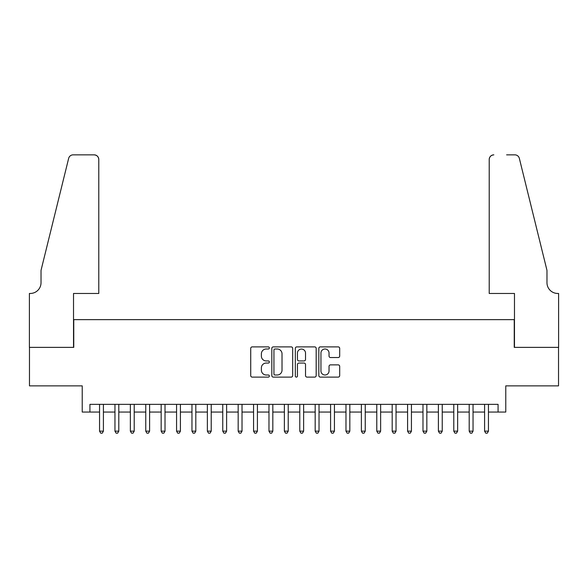 <?xml version="1.0" encoding="UTF-8"?>
<svg xmlns="http://www.w3.org/2000/svg" width="588" height="588" viewBox="0 0 588 588"><rect width="100%" height="100%" fill="white"/><g stroke="black" fill="none" stroke-linecap="round" stroke-linejoin="round"><path stroke-width="0.88" d="M269.355 347.942A1.058 1.058 0 0 0 268.297 346.883L252.237 346.883A1.514 1.514 0 0 0 250.723 348.39L250.723 375.607A1.514 1.514 0 0 0 252.237 377.114L268.297 377.114A1.058 1.058 0 0 0 269.355 376.055A1.058 1.058 0 0 0 268.297 374.997L266.224 374.997A4.836 4.836 0 0 1 261.381 370.161L261.381 367.897A4.836 4.836 0 0 1 266.224 363.053L268.297 363.053A1.058 1.058 0 0 0 269.355 361.995A1.058 1.058 0 0 0 268.297 360.936L266.224 360.936A4.836 4.836 0 0 1 261.381 356.1L261.381 353.836A4.836 4.836 0 0 1 266.224 349L268.297 349A1.058 1.058 0 0 0 269.355 347.942M338.181 357.541A1.514 1.514 0 0 0 339.695 356.027L339.695 348.39A1.514 1.514 0 0 0 338.181 346.883L320.342 346.883A1.514 1.514 0 0 0 318.828 348.39L318.828 375.607A1.514 1.514 0 0 0 320.342 377.114L338.181 377.114A1.514 1.514 0 0 0 339.695 375.607L339.695 366.383A1.514 1.514 0 0 0 338.181 364.869L330.544 364.869A1.514 1.514 0 0 0 329.037 366.383L329.037 370.954A4.042 4.042 0 0 1 324.995 374.997A4.042 4.042 0 0 1 320.945 370.954L320.945 353.043A4.042 4.042 0 0 1 324.995 349A4.042 4.042 0 0 1 329.037 353.043L329.037 356.027A1.514 1.514 0 0 0 330.544 357.541L338.181 357.541M89.927 412.056L89.927 404.353L498.073 404.353L498.073 412.056L505.776 412.056L505.776 385.868L558.526 385.868L558.526 347.368L514.243 347.368L514.243 319.644L73.757 319.644L73.757 347.368L29.474 347.368L29.474 385.868L82.224 385.868L82.224 412.056L99.556 412.056M292.677 348.39A1.514 1.514 0 0 0 291.163 346.883L273.324 346.883A1.514 1.514 0 0 0 271.818 348.39L271.818 375.607A1.514 1.514 0 0 0 273.324 377.114L291.163 377.114A1.514 1.514 0 0 0 292.677 375.607L292.677 348.39M296.837 346.883L314.676 346.883A1.514 1.514 0 0 1 316.182 348.39L316.182 375.607A1.514 1.514 0 0 1 314.676 377.114L307.039 377.114A1.514 1.514 0 0 1 305.525 375.607L305.525 364.567A1.514 1.514 0 0 0 304.018 363.053L298.954 363.053A1.514 1.514 0 0 0 297.44 364.567L297.44 376.055A1.058 1.058 0 0 1 296.381 377.114A1.058 1.058 0 0 1 295.323 376.055L295.323 348.39A1.514 1.514 0 0 1 296.837 346.883M103.407 412.056L114.954 412.056M118.805 412.056L130.36 412.056M134.211 412.056L145.758 412.056M149.609 412.056L161.163 412.056M165.015 412.056L176.562 412.056M180.413 412.056L191.967 412.056M195.811 412.056L207.366 412.056M211.217 412.056L222.764 412.056M226.615 412.056L238.169 412.056M242.021 412.056L253.568 412.056M257.419 412.056L268.973 412.056M272.825 412.056L284.371 412.056M288.223 412.056L299.777 412.056M303.629 412.056L315.175 412.056M319.027 412.056L330.581 412.056M334.432 412.056L345.979 412.056M349.831 412.056L361.385 412.056M365.236 412.056L376.783 412.056M380.634 412.056L392.189 412.056M396.033 412.056L407.587 412.056M411.438 412.056L422.985 412.056M426.837 412.056L438.391 412.056M442.242 412.056L453.789 412.056M457.64 412.056L469.195 412.056M473.046 412.056L484.593 412.056M488.444 412.056L498.073 412.056M274.993 349A1.058 1.058 0 0 0 273.935 350.058L273.935 373.939A1.058 1.058 0 0 0 274.993 374.997L277.183 374.997A4.836 4.836 0 0 0 282.019 370.161L282.019 353.836A4.836 4.836 0 0 0 277.183 349L274.993 349M305.525 353.116A4.042 4.042 0 0 0 301.482 349.074A4.042 4.042 0 0 0 297.44 353.116L297.44 359.43A1.514 1.514 0 0 0 298.954 360.936L304.018 360.936A1.514 1.514 0 0 0 305.525 359.43L305.525 353.116M103.407 404.353L103.407 431.151L99.556 431.151L99.556 404.353M103.407 431.151L102.253 433.15L100.71 433.15L99.556 431.151M98.784 293.463L98.784 159.466A4.623 4.623 0 0 0 94.161 154.85L73.14 154.85A4.623 4.623 0 0 0 68.656 158.363L41.028 270.355L41.028 282.681A10.782 10.782 0 0 1 30.245 293.463L29.4 293.463L29.4 347.368L73.522 347.368L73.522 293.463L98.784 293.463L98.784 159.466C98.49 156.68 96.954 155.144 94.161 154.85L81.379 154.85M68.656 158.363C69.832 155.827 69.832 155.827 68.656 158.363C69.832 155.827 69.832 155.827 68.656 158.363M41.028 282.681A10.782 10.782 0 0 1 30.245 293.463M489.216 293.463L489.216 159.466L489.216 293.463L514.478 293.463L514.478 347.368L558.6 347.368L558.6 293.463L557.755 293.463A10.782 10.782 0 0 1 546.972 282.681A10.782 10.782 0 0 0 557.755 293.463M538.498 236.016L519.344 158.363L546.972 270.355L546.972 282.681M506.621 154.85L514.86 154.85A4.623 4.623 0 0 1 519.344 158.363C518.168 155.827 518.168 155.827 519.344 158.363C518.168 155.827 518.168 155.827 519.344 158.363M493.839 154.85A4.623 4.623 0 0 0 489.216 159.466C489.51 156.68 491.046 155.144 493.839 154.85M118.805 404.353L118.805 431.151L114.954 431.151L114.954 404.353M118.805 431.151L117.651 433.15L116.108 433.15L114.954 431.151M134.211 404.353L134.211 431.151L130.36 431.151L130.36 404.353M134.211 431.151L133.05 433.15L131.514 433.15L130.36 431.151M149.609 404.353L149.609 431.151L145.758 431.151L145.758 404.353M149.609 431.151L148.455 433.15L146.912 433.15L145.758 431.151M165.015 404.353L165.015 431.151L161.163 431.151L161.163 404.353M165.015 431.151L163.854 433.15L162.317 433.15L161.163 431.151M180.413 404.353L180.413 431.151L176.562 431.151L176.562 404.353M180.413 431.151L179.259 433.15L177.716 433.15L176.562 431.151M195.811 404.353L195.811 431.151L191.967 431.151L191.967 404.353M195.811 431.151L194.657 433.15L193.121 433.15L191.967 431.151M211.217 404.353L211.217 431.151L207.366 431.151L207.366 404.353M211.217 431.151L210.063 433.15L208.519 433.15L207.366 431.151M226.615 404.353L226.615 431.151L222.764 431.151L222.764 404.353M226.615 431.151L225.461 433.15L223.925 433.15L222.764 431.151M242.021 404.353L242.021 431.151L238.169 431.151L238.169 404.353M242.021 431.151L240.867 433.15L239.323 433.15L238.169 431.151M257.419 404.353L257.419 431.151L253.568 431.151L253.568 404.353M257.419 431.151L256.265 433.15L254.729 433.15L253.568 431.151M272.825 404.353L272.825 431.151L268.973 431.151L268.973 404.353M272.825 431.151L271.671 433.15L270.127 433.15L268.973 431.151M288.223 404.353L288.223 431.151L284.371 431.151L284.371 404.353M288.223 431.151L287.069 433.15L285.525 433.15L284.371 431.151M303.629 404.353L303.629 431.151L299.777 431.151L299.777 404.353M303.629 431.151L302.475 433.15L300.931 433.15L299.777 431.151M319.027 404.353L319.027 431.151L315.175 431.151L315.175 404.353M319.027 431.151L317.873 433.15L316.329 433.15L315.175 431.151M334.432 404.353L334.432 431.151L330.581 431.151L330.581 404.353M334.432 431.151L333.271 433.15L331.735 433.15L330.581 431.151M349.831 404.353L349.831 431.151L345.979 431.151L345.979 404.353M349.831 431.151L348.677 433.15L347.133 433.15L345.979 431.151M365.236 404.353L365.236 431.151L361.385 431.151L361.385 404.353M365.236 431.151L364.075 433.15L362.539 433.15L361.385 431.151M380.634 404.353L380.634 431.151L376.783 431.151L376.783 404.353M380.634 431.151L379.48 433.15L377.937 433.15L376.783 431.151M396.033 404.353L396.033 431.151L392.189 431.151L392.189 404.353M396.033 431.151L394.879 433.15L393.343 433.15L392.189 431.151M411.438 404.353L411.438 431.151L407.587 431.151L407.587 404.353M411.438 431.151L410.284 433.15L408.741 433.15L407.587 431.151M426.837 404.353L426.837 431.151L422.985 431.151L422.985 404.353M426.837 431.151L425.683 433.15L424.146 433.15L422.985 431.151M442.242 404.353L442.242 431.151L438.391 431.151L438.391 404.353M442.242 431.151L441.088 433.15L439.545 433.15L438.391 431.151M457.64 404.353L457.64 431.151L453.789 431.151L453.789 404.353M457.64 431.151L456.486 433.15L454.95 433.15L453.789 431.151M473.046 404.353L473.046 431.151L469.195 431.151L469.195 404.353M473.046 431.151L471.892 433.15L470.349 433.15L469.195 431.151M488.444 404.353L488.444 431.151L484.593 431.151L484.593 404.353M488.444 431.151L487.29 433.15L485.747 433.15L484.593 431.151"/></g></svg>
